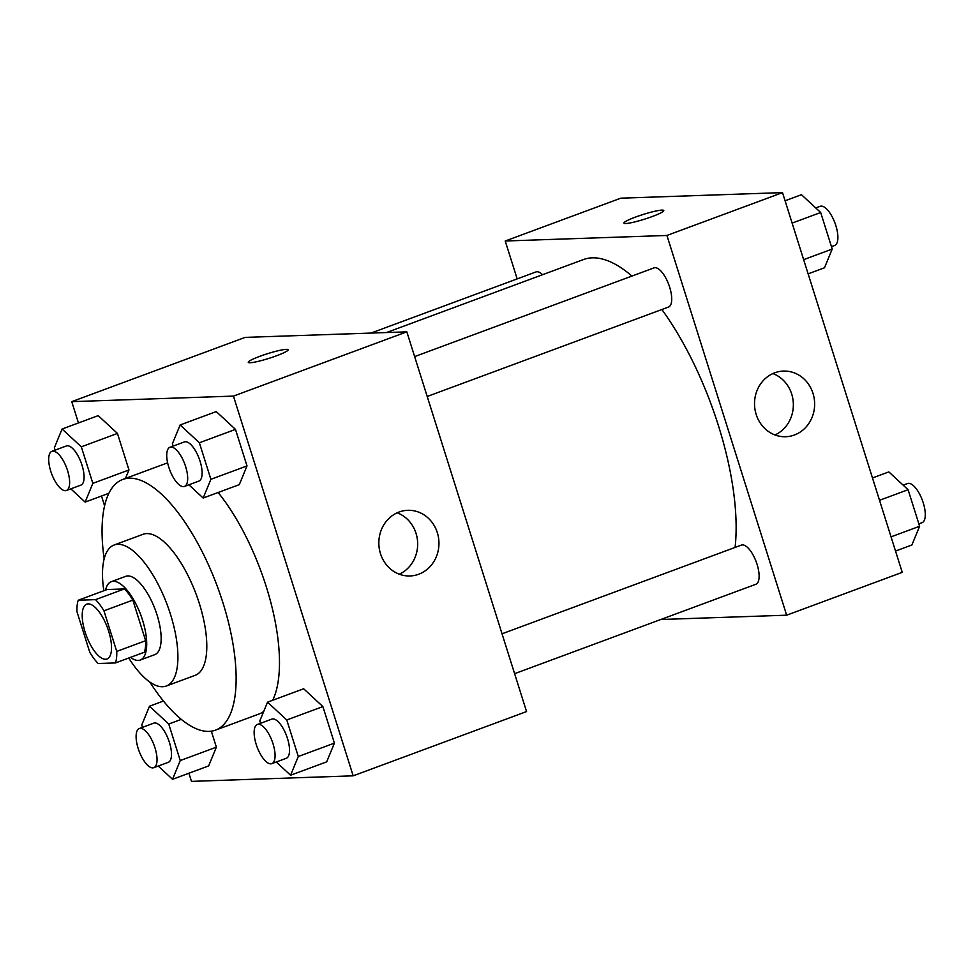 <?xml version="1.0" encoding="UTF-8"?>
<svg xmlns="http://www.w3.org/2000/svg" width="974" height="974" viewBox="0 0 974 974"><rect width="100%" height="100%" fill="white"/><g stroke="black" fill="none" stroke-linecap="round" stroke-linejoin="round"><path stroke-width="1.46" d="M105.594 659.264A29.232 11.286 69.7 0 1 85.651 633.745A29.232 11.286 69.7 0 1 86.698 604.172A29.232 11.286 69.7 0 1 107.444 627.658A29.232 11.286 69.7 0 1 107.018 658.996A29.232 11.286 69.7 0 1 105.594 659.264M116.734 651.411L103.938 610.82A39.691 15.328 69.7 0 0 95.525 599.643L78.237 600.227A39.691 15.328 69.7 0 0 76.983 611.745L89.791 652.337A39.691 15.328 69.7 0 0 98.191 663.513L115.48 662.929A39.691 15.328 69.7 0 0 116.734 651.411L145.637 640.697L132.841 600.106L103.938 610.82M145.637 640.697A39.691 15.328 69.7 0 1 144.383 652.215L115.48 662.929M132.841 600.106A39.691 15.328 69.7 0 0 124.428 588.929L107.14 589.526L78.237 600.227M130.479 657.365A41.76 16.12 -110.3 0 0 140.268 660.031A41.76 16.12 -110.3 0 0 140.877 615.264A41.76 16.12 -110.3 0 0 111.243 581.709A41.76 16.12 -110.3 0 0 105.545 590.11M111.243 581.709L125.695 576.352A41.76 16.12 69.7 0 1 155.329 609.907A41.76 16.12 69.7 0 1 154.72 654.674L140.268 660.031M124.428 588.929L95.525 599.643M128.751 658.01A75.168 29.025 -110.3 0 0 166.335 686A75.168 29.025 -110.3 0 0 167.431 605.426A75.168 29.025 -110.3 0 0 114.092 545.026A75.168 29.025 -110.3 0 0 103.828 590.755M166.335 686L195.226 675.299A75.168 29.025 -110.3 0 0 196.322 594.724A75.168 29.025 -110.3 0 0 142.983 534.312L114.092 545.026M149.789 682.007A133.645 51.598 -110.3 0 0 215.546 730.123A133.645 51.598 -110.3 0 0 217.494 586.872A133.645 51.598 -110.3 0 0 122.663 479.488A133.645 51.598 -110.3 0 0 104.145 558.832M122.663 479.488L166.018 463.429A133.645 51.598 69.7 0 1 167.638 462.906M218.115 492.503A133.645 51.598 69.7 0 1 272.696 700.245M263.686 711.507A133.645 51.598 69.7 0 1 258.901 714.052L215.546 730.123M188.907 773.222L191.476 781.379L353.172 775.828L233.443 396.101L71.747 401.653L78.456 422.947M101.503 496.022L104.571 505.774M158.238 766.051L172.532 779.297L208.655 765.905L216.374 747.168L211.334 731.182L216.374 747.168L180.251 760.56L168.733 724.023L149.497 706.211L141.778 724.948L142.533 727.334M70.834 488.851L85.14 502.097L92.847 483.36L128.97 469.967L125.476 478.453L128.97 469.967L117.452 433.43L98.216 415.63L62.093 429.01L54.374 447.748L55.128 450.134M188.871 484.796L203.176 498.043L239.3 484.65L247.006 465.925L235.489 429.388L216.252 411.576L180.129 424.968L172.422 443.694L173.165 446.08M276.275 761.997L290.569 775.243L326.692 761.851L334.411 743.125L322.893 706.588L303.657 688.776L267.533 702.169L259.815 720.894L260.569 723.28M276.604 355.753A20.88 2.447 162.5 0 1 248.273 362.316A20.88 2.447 162.5 0 1 267.448 353.708A20.88 2.447 162.5 0 1 288.097 349.763A20.88 2.447 162.5 0 1 276.604 355.753M353.172 775.828L526.557 711.568L406.828 331.842L233.443 396.101M406.828 331.842L245.131 337.394L71.747 401.653M288.109 349.763A20.88 2.447 -17.5 0 0 267.46 353.72A20.88 2.447 -17.5 0 0 248.273 362.328M380.481 553.658A32.848 30.06 -92 0 1 407.777 510.303A32.848 30.06 -92 0 1 438.933 542.104A32.848 30.06 -92 0 1 410.03 575.963A32.848 30.06 -92 0 1 380.481 553.658M399.303 574.197A32.848 30.06 88 0 0 417.651 542.835A32.848 30.06 88 0 0 397.197 512.799M386.52 332.548L583.475 259.547A179.752 69.398 69.7 0 1 631.943 276.068M661.87 309.513A179.752 69.398 69.7 0 1 735.078 547.437M514.613 673.679L755.909 584.254A20.88 8.06 -110.3 0 0 756.664 563.13A20.88 8.06 -110.3 0 0 742.419 544.892A20.88 8.06 -110.3 0 0 741.397 545.087L502.036 633.794M370.997 333.071L535.956 271.941A20.88 8.06 69.7 0 1 542.53 274.729M414.632 356.594L654.004 267.887A20.88 8.06 69.7 0 1 668.809 284.676A20.88 8.06 69.7 0 1 668.517 307.053L427.209 396.479M517.17 278.905L505.226 241.004L620.815 198.172L782.512 192.621L666.922 235.465L505.226 241.004M660.786 619.501L786.651 615.191L666.922 235.465M786.651 615.191L902.241 572.347L782.512 192.621M794.394 435.013A32.848 30.06 -92 0 1 785.714 436.729A32.848 30.06 -92 0 1 754.546 404.941A32.848 30.06 -92 0 1 783.461 371.07A32.848 30.06 -92 0 1 814.13 398.062A32.848 30.06 -92 0 1 794.394 435.013M625.807 223.509A20.88 2.447 162.5 0 1 623.957 223.095A20.88 2.447 162.5 0 1 643.132 214.475A20.88 2.447 162.5 0 1 663.781 210.53A20.88 2.447 162.5 0 1 648.538 217.859A20.88 2.447 162.5 0 1 625.807 223.509M774.987 434.964A32.848 30.06 88 0 0 793.335 403.601A32.848 30.06 88 0 0 772.881 373.566M663.781 210.542A20.88 2.447 -17.5 0 0 643.132 214.487A20.88 2.447 -17.5 0 0 623.957 223.095M895.532 551.053L911.895 544.99L919.614 526.252L908.085 489.715L888.848 471.903L872.485 477.978M919.614 526.252L891.052 536.844M908.085 489.715L879.522 500.295M903.154 485.149L907.561 483.518A20.88 8.06 69.7 0 1 922.378 500.295A20.88 8.06 69.7 0 1 922.074 522.673L918.859 523.866M808.128 273.852L824.491 267.789L832.21 249.052L820.692 212.515L801.456 194.703L785.081 200.778M832.21 249.052L803.647 259.644M820.692 212.515L792.13 223.095M815.749 207.949L820.169 206.318A20.88 8.06 69.7 0 1 834.986 223.095A20.88 8.06 69.7 0 1 834.681 245.472L831.455 246.666M290.569 775.243L298.288 756.506L286.77 719.969L267.533 702.169M257.343 724.473L271.795 719.129A20.88 8.06 69.7 0 1 286.612 735.906A20.88 8.06 69.7 0 1 286.307 758.283L271.856 763.64A20.88 8.06 69.7 0 1 270.845 763.835A20.88 8.06 69.7 0 1 256.6 745.609A20.88 8.06 69.7 0 1 257.343 724.473A20.88 8.06 69.7 0 1 272.16 741.251A20.88 8.06 69.7 0 1 271.856 763.64M326.692 761.851L334.411 743.125L298.288 756.506M334.411 743.125L322.893 706.588L286.77 719.969M322.893 706.588L303.657 688.776M203.176 498.043L210.883 479.305L199.366 442.768L180.129 424.968M169.951 447.273L184.39 441.928A20.88 8.06 69.7 0 1 199.207 458.705A20.88 8.06 69.7 0 1 198.903 481.083L184.463 486.44A20.88 8.06 69.7 0 1 183.441 486.635A20.88 8.06 69.7 0 1 169.196 468.409A20.88 8.06 69.7 0 1 169.951 447.273A20.88 8.06 69.7 0 1 184.768 464.05A20.88 8.06 69.7 0 1 184.463 486.44M239.3 484.65L247.006 465.925L210.883 479.305M247.006 465.925L235.489 429.388L199.366 442.768M235.489 429.388L216.252 411.576M172.532 779.297L180.251 760.56M139.306 728.528L153.758 723.171A20.88 8.06 69.7 0 1 168.575 739.948A20.88 8.06 69.7 0 1 168.271 762.338L153.819 767.682A20.88 8.06 69.7 0 1 152.796 767.889A20.88 8.06 69.7 0 1 138.564 749.651A20.88 8.06 69.7 0 1 139.306 728.528A20.88 8.06 69.7 0 1 154.123 745.305A20.88 8.06 69.7 0 1 153.819 767.682M163.449 701.036L149.497 706.211M208.655 765.905L216.374 747.168M181.322 719.36L168.733 724.023M92.847 483.36L81.329 446.822L62.093 429.01M51.914 451.327L66.354 445.97A20.88 8.06 69.7 0 1 81.171 462.747A20.88 8.06 69.7 0 1 80.866 485.137L66.427 490.482A20.88 8.06 69.7 0 1 65.404 490.689A20.88 8.06 69.7 0 1 51.159 472.451A20.88 8.06 69.7 0 1 51.914 451.327A20.88 8.06 69.7 0 1 66.719 468.104A20.88 8.06 69.7 0 1 66.427 490.482M108.869 493.294L85.14 502.097M128.97 469.967L117.452 433.43L81.329 446.822M117.452 433.43L98.216 415.63"/></g></svg>
